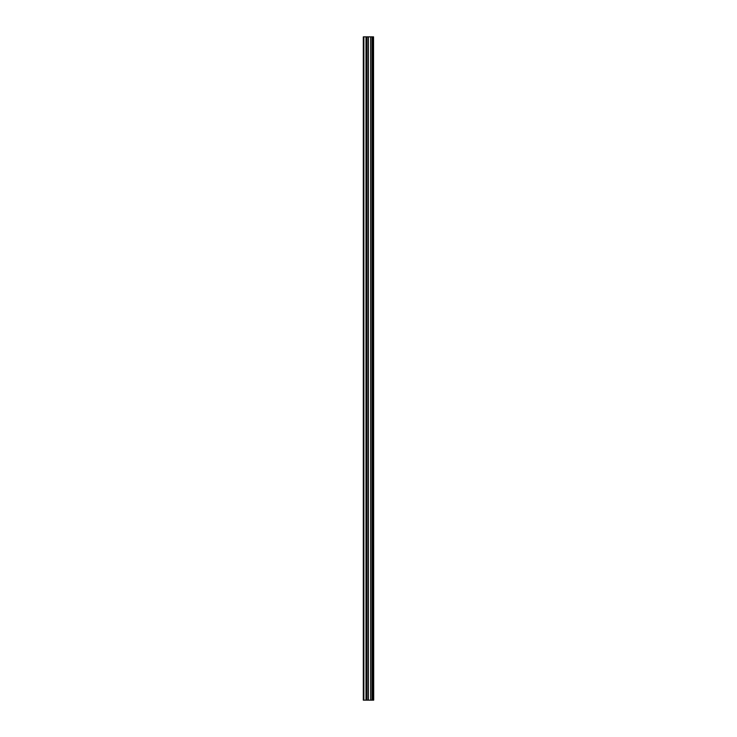 <?xml version="1.0" encoding="UTF-8"?>
<svg xmlns="http://www.w3.org/2000/svg" width="737" height="737" viewBox="0 0 737 737"><rect width="100%" height="100%" fill="white"/><g stroke="black" fill="none" stroke-linecap="round" stroke-linejoin="round"><path stroke-width="1.11" d="M373.539 36.85L373.687 700.15L373.539 36.85L363.313 36.85L363.313 700.15L363.866 700.15L363.866 36.85M363.866 700.15L373.539 700.15M366.75 36.85L366.75 700.15L366.74 36.85M372.332 36.85L372.332 700.15L372.323 36.85M373.456 700.15L373.456 36.85M373.069 700.15L373.069 36.85M372.986 700.15L372.986 36.85M372.498 700.15L372.498 36.85M372.167 700.15L372.167 36.85M370.812 700.15L370.812 36.85M370.683 700.15L370.683 36.85M368.389 700.15L368.389 36.85M368.26 700.15L368.26 36.85M366.906 700.15L366.906 36.85M366.584 700.15L366.584 36.85M366.086 700.15L366.086 36.85M366.003 700.15L366.003 36.85"/></g></svg>
